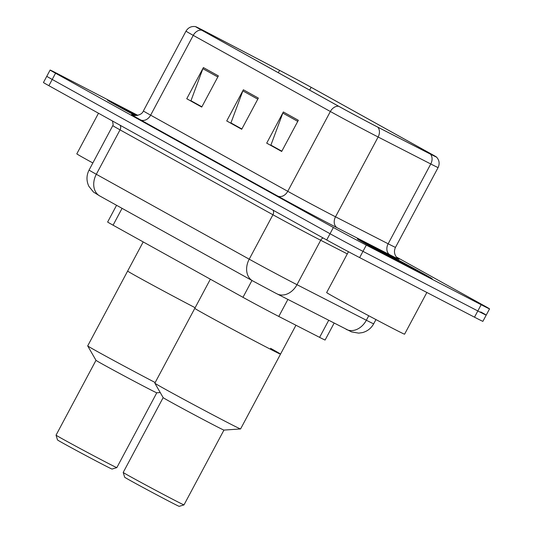 <?xml version="1.0" encoding="UTF-8"?>
<svg xmlns="http://www.w3.org/2000/svg" width="533" height="533" viewBox="0 0 533 533"><rect width="100%" height="100%" fill="white"/><g stroke="black" fill="none" stroke-linecap="round" stroke-linejoin="round"><path stroke-width="0.8" d="M334.124 323.138L325.103 340.034A26.503 0.373 -151.9 0 1 319.6 337.362L278.792 316.449A26.503 0.373 -151.9 0 1 275.907 314.956A26.503 0.373 -151.9 0 1 242.975 297.321L113.076 225.192A26.503 0.373 -151.9 0 1 107.639 222.014L116.56 205.298M137.774 115.335L58.503 74.207A26.503 0.373 28.1 0 0 50.115 70.05L43.453 82.515A26.503 0.373 28.1 0 0 48.889 85.693L326.709 239.963A26.503 0.373 28.1 0 0 359.648 257.599L474.497 317.182A26.503 0.373 28.1 0 0 482.885 321.346L486.216 315.11A26.503 0.373 28.1 0 0 480.779 311.938M50.115 70.05A26.503 0.373 28.1 0 0 55.545 73.221L333.365 227.491A26.503 0.373 28.1 0 0 366.304 245.127L481.152 304.716L477.828 310.952A26.503 0.373 28.1 0 0 486.216 315.11A26.503 0.373 28.1 0 1 477.828 310.952L362.973 251.363L477.828 310.952L474.497 317.182M333.365 227.491L330.04 233.727A26.503 0.373 28.1 0 0 362.973 251.363A26.503 0.373 28.1 0 1 330.04 233.727L52.221 79.457L330.04 233.727L326.709 239.963M46.784 76.279A26.503 0.373 28.1 0 0 52.221 79.457A26.503 0.373 28.1 0 1 46.784 76.279M418.731 272.15A42.407 0.593 28.1 0 0 432.156 278.806A42.407 0.593 28.1 0 0 410.723 266.747A42.407 0.593 28.1 0 0 370.761 245.513A42.407 0.593 28.1 0 0 357.337 238.851A42.407 0.593 28.1 0 0 378.77 250.91A42.407 0.593 28.1 0 0 418.731 272.15A42.407 0.593 28.1 0 0 432.156 278.806A42.407 0.593 28.1 0 0 410.723 266.747A42.407 0.593 28.1 0 0 370.761 245.513A42.407 0.593 28.1 0 0 357.337 238.851A42.407 0.593 28.1 0 0 378.77 250.91A42.407 0.593 28.1 0 0 418.731 272.15M137.394 115.428A42.407 0.593 28.1 0 0 120.924 106.773A42.407 0.593 28.1 0 0 107.499 100.117A42.407 0.593 28.1 0 0 135.275 115.601A42.407 0.593 28.1 0 1 107.499 100.117A42.407 0.593 28.1 0 1 120.924 106.773A42.407 0.593 28.1 0 1 137.394 115.428M374.273 125.315A28.276 0.393 -151.9 0 1 339.141 106.507L202.034 30.368A28.276 0.393 -151.9 0 1 196.231 26.983A28.276 0.393 -151.9 0 1 208.749 33.279L279.578 70.363A28.276 0.393 -151.9 0 1 311.139 87.312L430.064 153.351A28.276 0.393 -151.9 0 1 435.867 156.735A28.276 0.393 -151.9 0 1 429.998 153.884L377.357 126.907A28.276 0.393 -151.9 0 1 374.273 125.315M374.672 125.541A28.982 0.406 28.1 0 0 377.83 127.167L430.471 154.15A28.982 0.406 28.1 0 0 436.467 157.035A28.982 0.406 28.1 0 0 430.544 153.597L311.618 87.559A28.982 0.406 28.1 0 0 279.265 70.183L208.443 33.106A28.982 0.406 28.1 0 0 195.651 26.65A28.982 0.406 28.1 0 0 201.554 30.121L338.662 106.26A28.982 0.406 28.1 0 0 374.672 125.541M201.887 106.8L190.961 100.73L202.886 68.697A7.069 5.39 -61 0 1 203.393 67.578L186.75 98.745L201.74 107.073L218.383 75.899L203.393 67.578M201.814 106.94L186.75 98.745M281.837 151.192L270.904 145.123L282.836 113.089A7.069 5.39 -61 0 1 283.343 111.97L266.7 143.144L281.69 151.465L298.333 120.291L283.343 111.97M281.757 151.332L266.7 143.144M241.862 128.993L230.929 122.923L242.861 90.89A7.069 5.39 -61 0 1 243.368 89.771L226.725 120.944L241.716 129.272L258.358 98.099L243.368 89.771M241.782 129.133L226.725 120.944M481.152 304.716A26.503 0.373 28.1 0 0 489.547 308.874A26.503 0.373 28.1 0 0 484.111 305.702L396.359 256.973M348.462 251.723L326.649 292.57A44.179 0.62 28.1 0 0 348.982 305.129A44.179 0.62 28.1 0 0 390.602 327.255A44.179 0.62 28.1 0 0 404.587 334.191L426.866 292.47M411.043 267.872A28.809 0.4 28.1 0 0 420.157 272.403A28.809 0.4 28.1 0 0 405.76 264.295A28.809 0.4 28.1 0 0 378.457 249.784A28.809 0.4 28.1 0 0 369.336 245.267A28.809 0.4 28.1 0 0 384.06 253.535A28.809 0.4 28.1 0 0 411.043 267.872M154.85 383.187A48.596 0.68 28.1 0 0 164.81 388.983A48.596 0.68 28.1 0 0 211.728 414.261A48.596 0.68 28.1 0 0 240.563 428.952L223.933 430.084A34.458 0.48 28.1 0 1 203.493 419.671A34.458 0.48 28.1 0 1 170.22 401.742A34.458 0.48 28.1 0 1 163.158 397.631L154.85 383.187A48.596 0.68 28.1 0 1 154.843 383.167L194.792 308.354A48.596 0.68 28.1 0 0 219.356 322.165A48.596 0.68 28.1 0 0 265.141 346.503A48.596 0.68 28.1 0 0 280.525 354.132A48.596 0.68 -151.9 0 1 252.129 339.688A48.596 0.68 -151.9 0 1 204.759 314.17A48.596 0.68 -151.9 0 1 194.792 308.354L210.355 279.212M163.151 397.625L123.21 472.431A34.458 0.48 28.1 0 0 123.21 472.438A34.458 0.48 28.1 0 0 130.272 476.562A34.458 0.48 28.1 0 0 163.664 494.544A34.458 0.48 28.1 0 0 183.992 504.898A34.458 0.48 28.1 0 0 183.998 504.891L223.947 430.084M123.21 472.438L124.662 477.222A30.927 0.433 28.1 0 0 131.005 480.919A30.927 0.433 28.1 0 0 160.966 497.062A30.927 0.433 28.1 0 0 179.215 506.35L183.992 504.898M270.557 348.309A48.596 0.68 -151.9 0 1 280.525 354.132L295.955 325.237M240.563 428.952A48.596 0.68 28.1 0 0 240.583 428.945L280.525 354.132M98.492 113.236L76.812 153.837A44.179 0.62 28.1 0 0 92.849 162.971M137.081 115.481A28.809 0.4 28.1 0 0 128.62 111.051A28.809 0.4 28.1 0 0 119.499 106.533A28.809 0.4 28.1 0 0 135.702 115.608M160.24 392.555L156.782 392.794A34.458 0.48 28.1 0 1 136.335 382.374A34.458 0.48 28.1 0 1 103.069 364.452A34.458 0.48 28.1 0 1 96 360.341L87.692 345.897A48.596 0.68 28.1 0 0 87.692 345.897L127.64 271.057A48.596 0.68 28.1 0 0 150.586 283.996A48.596 0.68 28.1 0 0 195.131 307.721A48.596 0.68 -151.9 0 1 137.607 276.88A48.596 0.68 -151.9 0 1 127.64 271.057L143.197 241.915M87.692 345.897A48.596 0.68 28.1 0 0 97.659 351.693A48.596 0.68 28.1 0 0 155.183 382.541M95.993 360.328L56.052 435.141A34.458 0.48 28.1 0 0 56.052 435.148A34.458 0.48 28.1 0 0 63.121 439.265A34.458 0.48 28.1 0 0 96.506 457.254A34.458 0.48 28.1 0 0 116.84 467.608A34.458 0.48 28.1 0 0 116.847 467.601L156.789 392.794M56.052 435.148L57.504 439.932A30.927 0.433 28.1 0 0 63.847 443.629A30.927 0.433 28.1 0 0 93.808 459.772A30.927 0.433 28.1 0 0 112.057 469.06L116.84 467.608M287.88 299.439L278.792 316.449M251.962 280.485L242.975 297.321M328.681 320.353L319.6 337.362M122.064 208.35L113.076 225.192M274.815 292.73L252.862 280.978M272.943 210.109A4.417 3.371 -61 0 1 272.936 214.759L249.217 259.185A17.669 13.478 119 0 0 252.602 280.838L99.704 195.931A17.669 13.478 119 0 1 96.32 174.278L249.217 259.185A35.345 0.493 28.1 0 0 293.13 282.697A35.345 0.493 28.1 0 0 296.981 284.682L320.699 240.263A35.345 0.493 -151.9 0 1 316.849 238.278A35.345 0.493 -151.9 0 1 272.936 214.759L120.038 129.859A35.345 0.493 -151.9 0 1 112.789 125.621L89.071 170.047A35.345 0.493 28.1 0 0 96.32 174.278L120.038 129.859A4.417 3.371 -61 0 0 120.045 125.202M359.648 257.599L366.304 245.127M48.889 85.693L55.545 73.221M276.74 293.73A17.669 13.591 -62.9 0 0 277.007 293.863A17.669 13.591 -62.9 0 0 296.981 284.682L366.351 320.24L368.749 315.749M346.11 329.281A17.669 13.591 -62.9 0 0 346.377 329.421A17.669 13.591 -62.9 0 0 366.351 320.24A35.345 0.493 28.1 0 0 373.693 323.798L375.952 319.567M347.303 253.895L320.699 240.263A4.417 3.398 117.1 0 1 323.105 237.958M397.831 258.432A44.179 0.62 -151.9 0 1 389.956 254.854L337.316 227.871A44.179 0.62 -151.9 0 1 277.606 195.997L140.499 119.858A8.834 6.736 119 0 0 150.639 115.175L287.753 191.307A35.345 0.493 28.1 0 0 331.666 214.819A35.345 0.493 28.1 0 0 335.517 216.811L388.157 243.788A35.345 0.493 28.1 0 0 395.493 247.345C393.82 250.936 394.2 254.254 396.625 257.299L398.038 258.578M140.499 119.858A44.179 0.62 -151.9 0 1 132.884 115.161M143.39 110.937A35.345 0.493 28.1 0 0 150.639 115.175L193.252 35.371A35.345 0.493 -151.9 0 1 186.004 31.134L143.39 110.937C141.185 116.887 131.138 115.448 132.65 115.075L132.65 115.075M436.467 157.035C439.332 160.133 439.878 163.638 438.106 167.549A35.345 0.493 -151.9 0 1 430.771 163.984L378.13 137.008A35.345 0.493 -151.9 0 1 374.279 135.016A35.345 0.493 -151.9 0 1 330.36 111.504A8.834 6.736 -61 0 1 338.662 106.26M377.83 127.167A8.834 6.796 -62.9 0 1 378.13 137.008L335.517 216.811A8.834 6.796 117.1 0 0 337.316 227.871M389.956 254.854A8.834 6.796 117.1 0 1 388.157 243.788L430.771 163.984A8.834 6.796 -62.9 0 0 430.471 154.15M201.554 30.121A8.834 6.736 119 0 0 193.252 35.371L330.36 111.504L287.753 191.307A8.834 6.736 119 0 1 277.606 195.997M311.139 87.312L309.64 90.124M279.578 70.363L278.313 72.728M208.749 33.279L208.416 33.912M430.064 153.351L429.825 153.797M242.861 90.89L257.779 99.178M282.836 113.089L297.754 121.377M202.886 68.697L217.81 76.979M373.693 323.798C371.175 328.315 367.424 331.253 362.433 332.605L358.729 333.138L351.56 331.906L275.001 292.83L252.602 280.838M112.503 121.018L113.156 124.689L112.789 125.621M99.704 195.931L93.442 192.033L88.858 186.284C86.299 180.84 86.373 175.424 89.071 170.047M195.651 26.65C191.48 25.99 188.262 27.489 186.004 31.134M489.547 308.874L486.216 315.11M438.106 167.549L395.493 247.345"/></g></svg>
